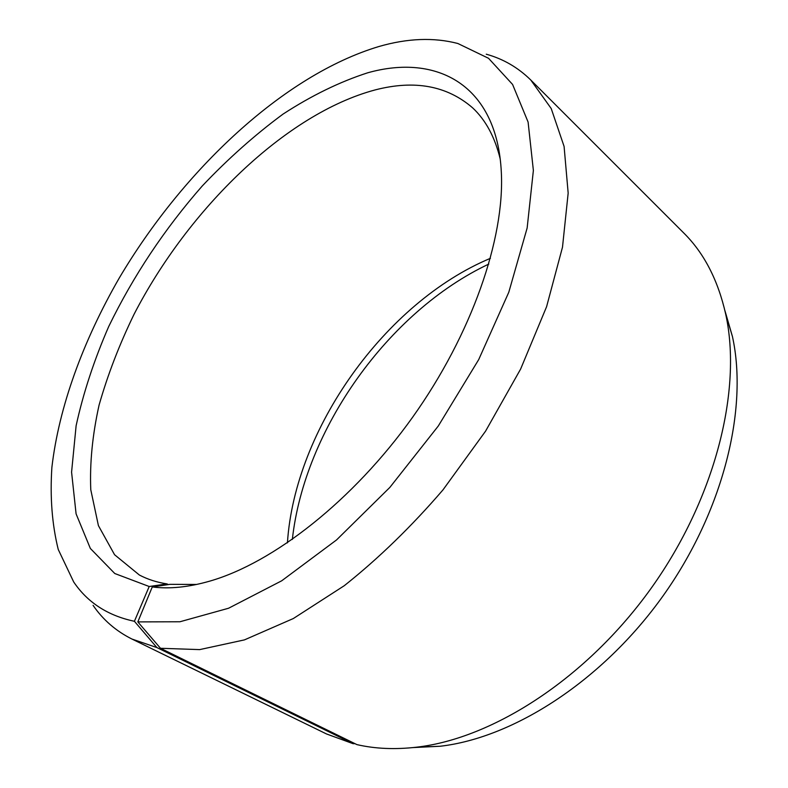 <?xml version="1.0" encoding="UTF-8"?>
<svg xmlns="http://www.w3.org/2000/svg" width="788" height="788" viewBox="0 0 788 788"><rect width="100%" height="100%" fill="white"/><g stroke="black" fill="none" stroke-linecap="round" stroke-linejoin="round"><path stroke-width="1.18" d="M168.297 584.588L167.026 583.918C156.851 582.332 147.642 579.367 139.387 575.033L114.565 554.722L98.411 525.626L90.778 489.742C89.684 463.167 92.442 434.976 99.061 405.16C107.651 374.93 119.323 344.622 134.088 314.225C188.499 208.781 285.808 113.797 375.108 89.93C414.527 79.706 447.042 85.685 472.652 107.867C485.694 120.062 494.874 137.073 500.203 158.91M196.616 584.46L170.021 584.332L152.271 586.952L137.831 621.899L160.486 648.278L356.915 744.611C375.246 748.836 395.221 749.683 416.832 747.162C493.475 738.307 587.198 677.897 651.44 587.868C715.662 497.819 742.286 389.538 725.709 314.185C718.016 280.124 704.039 253.056 683.777 233.012L530.787 80.031L551.206 108.527L564.09 146.44L568.168 193.099L562.494 247.196L546.586 306.719L520.632 369.05L485.556 431.174L442.974 489.89C411.553 526.433 378.664 558.367 344.307 585.681L293.323 618.541L244.447 639.886L199.679 649.607L160.486 648.278M167.026 583.918L149.198 586.508L134.413 621.289L156.901 647.569L353.132 743.695L354.945 743.645M353.132 743.695L326.429 733.923L131.98 639.058C115.984 631.08 103.021 619.841 93.073 605.351M156.901 647.569L131.98 639.058M134.413 621.289C107.848 615.664 87.616 602.564 73.708 581.987L58.243 549.463C52.057 524.444 49.93 497.1 51.88 467.422C58.883 406.844 83.193 340.721 119.116 278.262C183.2 169.844 283.818 75.087 378.831 46.541C407.455 38.248 433.804 37.233 457.858 43.498L488.55 58.302L512.584 84.454L528.098 122.061L533.377 170.435L527.142 228.018L508.802 292.22L478.71 359.584L438.276 426.032L389.853 487.408L336.535 539.947L281.7 580.795L228.579 608.237L179.93 621.762L137.831 621.899M149.198 586.508L114.772 573.516L90.354 548.458L76.081 513.845L71.58 472.16L76.121 425.707C83.242 393.114 94.117 360.037 108.734 326.488C133.339 275.869 164.515 229.032 202.26 185.978C227.988 158.812 254.908 134.866 283.01 114.122C311.457 95.614 339.677 81.844 367.661 72.811C436.513 53.357 497.189 84.415 501.335 172.474C504.704 238.606 471.904 334.073 412.498 417.404C353.034 500.695 273.436 562.79 209.815 581.12C188.519 587.227 169.341 589.168 152.271 586.952M486.255 54.205C503.187 58.893 518.041 67.502 530.787 80.031M724.901 310.57L732.436 336.515C748.373 408.795 723.414 511.235 662.925 596.063C602.406 680.862 513.668 737.795 440.128 746.256L413.148 747.576M292.338 539.475C304.404 429.312 388.573 311.319 488.806 264.069M287.423 542.873C294.791 429.115 385.263 302.296 490.422 258.316M732.436 336.515L725.709 314.185M440.128 746.256L416.832 747.162"/></g></svg>

